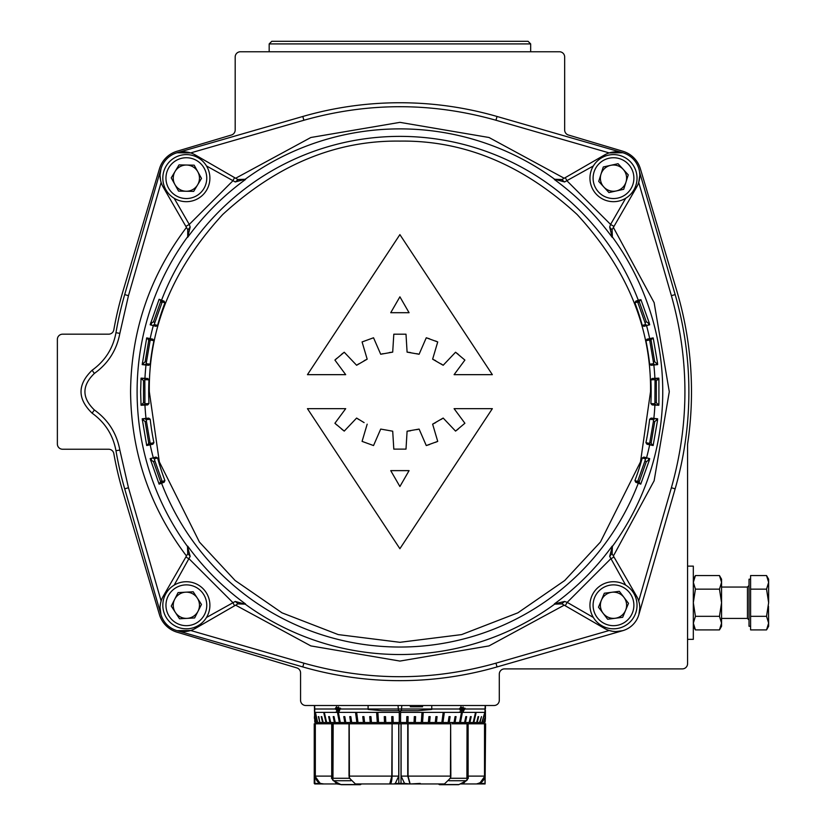 <?xml version="1.0" encoding="UTF-8"?>
<svg xmlns="http://www.w3.org/2000/svg" width="826" height="826" viewBox="0 0 826 826"><rect width="100%" height="100%" fill="white"/><g stroke="black" fill="none" stroke-linecap="round" stroke-linejoin="round"><path stroke-width="1.24" d="M332.961 723.803L332.961 778.526L333.177 723.803A1.311 0.929 -90 0 0 332.961 723.844M450.635 723.803L450.851 776.11L408.054 776.11L410.14 783.957L444.44 783.957L450.449 778.154L450.635 723.803L408.054 723.803L408.054 776.11L408.054 723.803M462.932 783.957L476.385 783.957C481.207 783.616 483.922 781.004 484.521 776.11L484.521 723.803L484.521 776.11L468.125 776.11L468.352 778.195L462.932 783.957L460.134 783.957M391.803 723.803L349.212 723.803L349.408 778.154L355.407 783.957L389.717 783.957L391.803 776.11L392.082 723.803L392.082 776.11L389.965 783.688M389.283 783.957L408.756 783.957M474.186 783.957L474.713 783.957M441.642 783.957L440.495 784.545A2.612 1.848 90 0 1 439.866 784.7A2.612 1.848 90 0 1 438.575 783.957L421.735 783.957M387.662 783.957L389.862 783.957L392.113 776.11L398.751 776.11L395.293 783.43L398.834 783.43L398.834 723.803L401.095 723.803L401.095 776.11L407.745 776.11L409.995 783.957L412.195 783.957M391.101 783.957L389.81 783.957M378.112 783.957L361.282 783.957A2.612 1.848 90 0 1 359.981 784.7L341.499 784.7A2.612 1.848 90 0 0 342.129 784.545A2.612 1.848 -90 0 1 341.499 784.7L359.981 784.7A2.612 1.848 90 0 1 359.351 784.545L340.859 784.545A2.612 1.848 90 0 0 341.499 784.7A2.612 1.848 -90 0 1 340.859 784.545L333.467 780.735A2.612 1.848 90 0 1 332.259 778.588L331.505 778.195L331.722 776.11L315.325 776.11C315.914 780.993 318.63 783.606 323.462 783.957L336.925 783.957L331.505 778.195M340.859 784.545L336.925 783.957M325 783.957L323.462 783.957C319.455 784.308 316.74 781.685 315.325 776.11L315.325 723.803L314.954 776.11L320.199 783.43L323.937 783.957L314.768 783.957L323.183 783.957M331.722 723.803L332.517 723.803L332.517 776.11L331.722 776.11L331.722 723.803L314.954 723.803L314.954 776.11M350.183 778.577L349.408 778.371L349.161 776.11L349.212 723.803M466.897 723.844A1.311 0.929 90 0 0 466.68 723.803L452.07 723.803M466.308 723.803L467.041 723.803L466.897 778.526M467.929 778.154L467.041 778.391L467.041 723.803L468.125 723.803L468.125 776.11L467.33 776.11L467.33 723.803M484.903 723.803L484.903 776.11L479.658 783.43L485.017 783.43L485.017 723.803L485.605 723.803L468.125 723.803M467.082 778.371L467.33 776.11M457.728 784.545A2.612 1.848 90 0 0 458.358 784.7A2.612 1.848 90 0 0 458.988 784.545L466.38 780.735A2.612 1.848 90 0 0 467.588 778.588L468.352 778.195M450.697 776.11L450.438 778.371L449.664 778.577M332.517 776.11L332.806 778.391M332.775 778.371L331.918 778.154M398.834 723.803L392.113 723.803L392.113 776.11L349.006 776.11L349.006 723.803L333.177 723.803M358.205 783.957L359.351 784.545M320.199 783.43L314.241 783.43L314.83 783.43L314.83 723.803L314.241 723.803L314.954 723.803M401.013 723.803L401.013 783.43L404.554 783.43L401.095 776.11M404.554 783.43L409.995 783.957M398.751 723.803L398.751 776.11M401.095 723.803L407.765 723.803L407.765 776.11L410.14 783.957M407.745 723.803L407.745 776.11M400.579 783.957L401.013 783.43L398.834 783.43L399.268 783.957L405.907 783.957L393.94 783.957L395.293 783.43M389.862 783.957L393.94 783.957M391.607 783.957L380.043 783.957M420.238 783.43L410.305 783.957M410.047 783.957L408.24 783.957M478.182 783.822L476.819 783.946M475.91 783.957L485.089 783.957L476.664 783.957L479.658 783.43M340.136 709.007L338.732 712.384L337.896 708.739L338.34 706.963L338.722 708.212L340.539 708.192L340.136 709.007L431.75 709.007A13.071 4.719 90 0 1 431.75 709.42L417.811 710.732L382.046 710.732L368.097 709.42A13.071 4.719 -90 0 1 368.097 709.007L368.097 705.507M314.417 718.403L314.417 716.617M314.603 716.617L314.417 705.507M314.737 710.732L314.706 720.623M314.675 705.507L314.809 716.679L316.348 722.502L315.212 722.502M315.295 713.344L317.669 722.502L316.348 722.502M315.635 713.344L317.669 722.502M318.361 716.617L319.838 722.502L318.01 722.502M318.805 716.617L319.838 722.502M321.2 716.617L321.748 716.617L321.2 716.617L322.625 722.502L320.292 722.502M321.748 716.617L323.183 722.502L322.625 722.502M323.875 713.344L324.525 713.344L323.875 713.344L326.002 722.502L323.183 722.502M324.525 713.344L326.652 722.502L326.002 722.502M382.046 710.732L399.268 710.732L399.268 722.502L393.166 722.502L393.031 716.617L391.73 716.617L391.865 722.502L385.814 722.502L385.535 716.617L384.255 716.617L384.524 722.502L378.566 722.502L377.926 713.344L376.666 713.344L377.296 722.502L371.473 722.502L370.936 716.617L369.707 716.617L370.244 722.502L364.607 722.502L363.936 716.617L362.748 716.617L363.419 722.502L357.999 722.502L356.77 713.344L355.645 713.344L356.863 722.502L351.711 722.502L350.813 716.617L349.739 716.617L350.647 722.502L345.795 722.502L344.783 716.617L343.781 716.617L344.793 722.502L340.291 722.502L338.557 713.344L337.638 713.344L339.372 722.502L335.242 722.502L334.034 716.617L333.198 716.617L334.406 722.502L330.689 722.502L329.398 716.617L328.645 716.617L329.935 722.502L326.652 722.502M485.038 716.679L484.934 712.394A7.847 5.782 -0 0 0 485.43 710.37L485.43 717.928L484.532 722.502L483.737 722.502L485.254 716.617L483.509 722.502L482.188 722.502L484.552 713.344L481.847 722.502L480.009 722.502L481.486 716.617L479.565 722.502L477.221 722.502L478.657 716.617L478.099 716.617L476.674 722.502L473.856 722.502L475.972 713.344L475.322 713.344L473.195 722.502L469.911 722.502L471.202 716.617L470.459 716.617L469.168 722.502L465.451 722.502L466.659 716.617L465.812 716.617L464.604 722.502L460.485 722.502L462.219 713.344L461.29 713.344L459.555 722.502L455.054 722.502L456.066 716.617L455.064 716.617L454.052 722.502L449.21 722.502L450.108 716.617L449.034 716.617L448.136 722.502L442.984 722.502L444.212 713.344L443.077 713.344L441.848 722.502L436.438 722.502L437.099 716.617L435.911 716.617L435.25 722.502L429.603 722.502L430.15 716.617L428.921 716.617L428.374 722.502L422.551 722.502L423.191 713.344L421.921 713.344L421.291 722.502L415.323 722.502L415.602 716.617L414.311 716.617L414.043 722.502L407.982 722.502L408.116 716.617L406.815 716.617L406.681 722.502L399.268 722.502M485.13 720.241L485.058 717.464M417.811 710.732L400.579 710.732L400.579 722.502M485.141 720.623L484.914 722.502M337.627 708.099L336.698 707.221L335.552 708.729L336.419 709.957L337.184 709.679L337.122 712.26L335.562 712.239L336.771 711.775L336.791 710.36L335.18 708.708L336.44 706.819L337.555 708.274L336.347 707.324M336.419 709.957L337.875 709.42M337.142 710.226L336.512 709.957M314.789 717.464L316.121 722.502M314.716 720.241L315.325 722.502M314.685 721.542L314.943 722.502M400.579 712.394L484.934 712.394L485.182 705.507M464.687 709.007L462.746 712.384L462.983 706.963L463.345 708.212L465.059 708.192L464.687 709.007L485.43 709.007L485.43 705.507L485.43 709.007M460.268 710.226L459.731 708.708L461.063 706.819L462.199 708.274L461.042 707.324L460.134 708.729L460.991 709.957L461.806 709.679L461.187 712.26L459.545 712.239L460.98 711.775L461.321 710.36L460.547 710.391M459.865 709.565L460.991 709.957M460.96 707.252L459.628 708.543M476.674 722.502L477.221 722.502M473.195 722.502L473.856 722.502M470.459 716.617L469.251 722.502L469.911 722.502M465.812 716.617L464.831 722.502L465.451 722.502M461.29 713.344L459.906 722.502L460.485 722.502M455.064 716.617L454.527 722.502L455.054 722.502M449.034 716.617L449.643 716.617L449.21 722.502M448.745 722.502L448.136 722.502M443.077 713.344L443.81 713.344L442.984 722.502M442.581 722.502L441.848 722.502M435.911 716.617L436.758 716.617L436.438 722.502M436.087 722.502L435.25 722.502M428.921 716.617L429.871 716.617L429.603 722.502M429.324 722.502L428.374 722.502M421.921 713.344L422.974 713.344L422.551 722.502M422.344 722.502L421.291 722.502M414.311 716.617L415.457 716.617L415.323 722.502M415.189 722.502L414.043 722.502M406.815 716.617L408.054 716.617L407.982 722.502M407.91 722.502L406.681 722.502M393.166 722.502L391.865 722.502M385.814 722.502L384.524 722.502M378.566 722.502L377.296 722.502M371.473 722.502L370.244 722.502M364.607 722.502L363.419 722.502M357.999 722.502L356.863 722.502M351.711 722.502L350.647 722.502M345.795 722.502L344.793 722.502M340.291 722.502L339.372 722.502M335.242 722.502L334.406 722.502M330.689 722.502L329.935 722.502M418.875 705.507L418.875 706.808L410.346 706.808L422.54 706.808L422.54 705.507M410.346 706.808L410.346 705.507M400.579 710.732L399.929 710.732M485.43 717.928L485.172 721.542M485.43 716.617L485.43 718.403M478.657 716.617L478.099 716.617M475.972 713.344L475.322 713.344M393.031 716.617L391.803 716.617L391.937 722.502M385.535 716.617L384.389 716.617L384.668 722.502M377.926 713.344L376.873 713.344L377.503 722.502M370.936 716.617L369.986 716.617L370.523 722.502M363.936 716.617L363.089 716.617L363.76 722.502M356.77 713.344L356.047 713.344L357.276 722.502M350.813 716.617L350.203 716.617L351.112 722.502M344.783 716.617L345.32 722.502M338.557 713.344L339.94 722.502M334.034 716.617L335.026 722.502M329.398 716.617L330.596 722.502M338.908 708.667L338.34 708.739M338.877 708.532L337.896 708.739M338.722 707.686L338.588 706.963M340.271 708.739L338.722 708.739L338.825 710.949L339.837 708.729L338.722 708.739M339.341 710.752L338.825 710.949M337.111 711.919L335.562 712.239M335.676 708.522L336.626 706.746M463.118 706.963L462.983 707.655M462.901 710.814L464.408 708.729L462.797 708.667M462.818 708.532L463.241 710.949M464.408 708.729L463.345 708.739M460.35 711.764L461.187 712.26M460.299 711.919L459.607 711.919M460.092 710.164L461.321 710.36M460.867 706.746L461.744 708.099M461.362 708.099L460.763 707.221L461.362 708.099M314.417 710.37A7.847 5.782 0 0 0 314.912 712.394L399.268 712.394M499.296 700.272L499.296 674.119A5.235 5.235 0 0 1 504.521 668.895L682.338 668.895A5.235 5.235 0 0 0 687.573 663.66L687.573 444.181A353.022 353.022 0 0 0 676.783 290.855L640.398 168.824A26.153 26.153 0 0 0 622.814 151.23L568.402 135.01A5.235 5.235 0 0 1 564.664 130.002L564.664 56.994A5.235 5.235 0 0 0 559.439 51.759L240.407 51.759A5.235 5.235 0 0 0 235.183 56.994L235.183 130.002A5.235 5.235 0 0 1 231.445 135.01L177.043 151.23A26.153 26.153 0 0 0 159.449 168.814L123.074 290.845A353.022 353.022 0 0 0 113.812 329.863A5.235 5.235 0 0 1 108.671 334.179L62.59 334.179A5.235 5.235 0 0 0 57.366 339.403L57.366 444.006A5.235 5.235 0 0 0 62.59 449.241L108.671 449.241A5.235 5.235 0 0 1 113.812 453.546A353.022 353.022 0 0 0 123.074 492.564L159.449 614.596A26.153 26.153 0 0 0 177.043 632.179L296.823 667.893A5.235 5.235 0 0 1 300.561 672.901L300.561 700.272A5.235 5.235 0 0 0 305.785 705.507L494.062 705.507A5.235 5.235 0 0 0 499.296 700.272M750.597 626.273L749.027 626.273L749.027 579.202L750.597 579.202M766.538 629.908L768.634 626.273L768.634 623.114L766.538 629.908L750.597 629.908L750.597 575.557L766.538 575.557L768.634 582.351L768.634 579.202L766.538 575.557M767.994 578.696L768.634 582.351L768.634 602.732L766.538 616.32L768.634 623.114L768.49 606.232M768.634 582.351L766.538 589.144L768.634 602.732M767.973 626.82L768.634 623.114M750.597 589.144L766.538 589.144M750.597 616.32L766.538 616.32M530.674 43.912L528.062 41.3L271.795 41.3L269.173 43.912L530.674 43.912L530.674 51.759M693.324 639.345L687.573 639.345L693.324 639.345L693.324 602.732L695.43 589.144L719.467 589.144L721.563 582.351L721.563 579.202L719.467 575.557L721.563 582.351L721.563 623.114L719.467 616.32L695.43 616.32L693.324 623.186M721.563 626.273L719.467 629.908L721.563 626.273L721.563 623.114L719.467 629.908L695.43 629.908L693.324 623.114M719.467 589.144L721.563 602.732L719.467 616.32M687.573 566.13L693.324 566.13L693.324 602.732L695.43 616.32M695.43 589.144L693.324 582.351L695.43 575.557L719.467 575.557M164.343 186.469L163.207 187.13L185.871 226.396L163.207 187.13A23.531 23.531 0 0 1 195.349 154.989L234.615 177.652L195.349 154.989L194.688 156.124M194.688 627.285L195.349 628.431L234.615 605.757L195.349 628.431A23.531 23.531 0 0 1 163.207 596.279L185.871 557.013L163.207 596.279L164.343 596.94M187.75 229.649L187.688 237.31L190.176 227.047L189.268 224.435L174.162 198.271M656.319 380.776L656.319 402.634L657.496 404.017L658.911 404.09L658.807 405.277L652.137 404.926L650.878 403.553A251.238 251.238 0 0 0 650.878 379.857L652.137 378.484L658.807 378.143L658.911 379.32L655.018 380.941L654.904 403.769L656.123 405.132L657.434 405.205L656.143 405.132M650.527 391.71L640.501 461.879L600.409 542.073L564.705 580.523L517.861 612.83L461.61 634.595L399.929 642.308L338.237 634.595L281.996 612.83L235.142 580.523L199.438 542.073L159.346 461.879L149.32 391.71C148.463 327.746 172.923 268.677 222.721 214.502C276.896 164.704 335.965 140.244 399.929 141.101C463.882 140.244 522.951 164.704 577.126 214.502C626.924 268.677 651.394 327.746 650.527 391.71M148.69 391.71A251.238 251.238 0 0 0 148.969 403.553L147.72 404.926L141.05 405.277L140.626 391.71L141.05 378.143L147.72 378.484L148.969 379.857A251.238 251.238 0 0 0 148.69 391.71M145.995 418.4L148.752 418.101L150.208 419.257A251.238 251.238 0 0 0 153.915 442.664L152.893 444.212L146.718 445.524L142.196 418.792L145.995 418.4A255.327 255.327 0 0 1 144.942 405.07M153.295 457.79L155.98 457.077L157.59 457.986A251.238 251.238 0 0 0 164.911 480.525L164.147 482.219L159.119 484.139L150.156 458.626L153.295 457.79A255.327 255.327 0 0 1 150.177 444.791M649.215 460.547L640.739 484.139L635.71 482.219L634.936 480.525A251.238 251.238 0 0 0 642.256 457.986L643.877 457.077L649.69 458.626L649.215 460.547L648.338 460.309L646.293 461.724L645.034 460.671L645.509 458.853L642.256 457.986M657.527 420.382L653.139 445.524L646.965 444.212L645.932 442.664A251.238 251.238 0 0 0 649.639 419.257L651.095 418.101L657.651 418.792L657.527 420.382L656.267 420.248L654.729 421.652L653.428 421.198L653.552 419.67L649.639 419.257M639.561 172.004L675.152 294.583L671.383 295.677L638.715 182.432L639.799 175.37A23.531 23.531 0 0 1 636.65 187.13L611.973 229.876L612.365 236.969A262.823 262.823 0 0 1 612.365 546.451L609.671 556.363L625.695 585.149M675.152 294.583A350.41 350.41 0 0 1 675.152 488.827L638.88 614.575L639.799 608.05A23.531 23.531 0 0 1 604.498 628.431L561.763 603.754L554.669 604.147A262.823 262.823 0 0 1 245.188 604.147L235.265 601.452L206.49 617.476M615.948 631.58L622.794 630.661L497.045 666.933L495.961 663.164L609.206 630.496L612.603 631.291M612.675 631.312L615.06 631.549M206.49 165.943L235.265 181.957L245.188 179.263A262.823 262.823 0 0 1 554.669 179.263L564.581 181.957L593.367 165.943M174.162 585.149L190.176 556.363L187.481 546.451A262.823 262.823 0 0 1 187.481 236.969M145.995 365.02L142.196 364.617L146.718 337.886L152.893 339.197L153.915 340.746A251.238 251.238 0 0 0 150.208 364.152L148.752 365.309L145.995 365.02A255.327 255.327 0 0 0 144.942 378.339M153.295 325.62L150.156 324.783L159.119 299.27L164.147 301.201L164.911 302.884A251.238 251.238 0 0 0 157.59 325.423L155.98 326.342L153.295 325.62A255.327 255.327 0 0 0 150.177 338.619M141.05 405.277L142.423 405.205L142.351 404.017L143.528 402.634L143.528 380.776L144.839 380.941L144.942 403.769L148.969 403.553M399.898 486.514L409.076 470.634L390.729 470.634L399.898 486.514L409.076 470.634M390.729 312.703L409.076 312.703L399.898 296.813L390.729 312.703L409.076 312.703L399.898 296.813M367.178 424.161L362.077 441.383L373.538 445.555L380.703 429.076L392.701 431.193L393.806 449.127L406 449.127L407.094 431.193L419.102 429.076L426.268 445.555L437.728 441.383L432.628 424.161L443.18 418.059L455.549 431.1L464.893 423.253L454.094 408.663L492.348 408.663L399.898 548.712L307.448 408.663L345.702 408.663L334.912 423.253L344.246 431.1L356.615 418.059L364.101 422.613M419.102 354.251L407.094 352.134L406 334.2L393.806 334.2L392.701 352.134L380.703 354.251L373.538 337.772L362.077 341.943L367.178 359.176L356.615 365.268L344.246 352.237L334.912 360.074L345.702 374.663L307.448 374.663L399.898 234.615L492.348 374.663L454.094 374.663L464.893 360.074L455.549 352.237L443.18 365.268L432.628 359.176L437.728 341.943L426.268 337.772L419.102 354.251L416.717 353.673M455.549 431.1L458.296 429.004M464.893 423.253L454.094 408.663L492.348 408.663M399.898 548.712L307.448 408.663L345.702 408.663M334.912 423.253L336.719 424.946M341.51 429.004L344.246 431.1L356.615 418.059L358.67 419.432M362.077 441.383L373.538 445.555L380.703 429.076M406 449.127L407.094 431.193L410.501 430.8M416.717 429.654L419.102 429.076M426.268 445.555L429.551 444.533M435.467 442.344L437.728 441.383L432.628 424.161L435.705 422.613M441.125 419.432L443.18 418.059M307.448 374.663L399.898 234.615M454.094 374.663L464.893 360.074M458.296 354.323L455.549 352.237M443.18 365.268L441.125 363.894M435.705 360.714L432.628 359.176L437.728 341.943L435.467 340.983M429.551 338.794L426.268 337.772M410.501 352.537L407.094 352.134L406 334.2M392.701 352.134L389.294 352.537M383.078 353.673L380.703 354.251L373.538 337.772L362.077 341.943M367.178 359.176L364.101 360.714M358.67 363.894L356.615 365.268L344.246 352.237L341.51 354.323M336.719 358.381L334.912 360.074M654.987 418.514L653.552 419.67M656.402 418.668L656.267 420.248M654.729 421.652L651.125 442.994L649.845 442.22L653.428 421.198M645.932 442.664L649.525 443.428L650.506 444.966L651.59 445.204L650.527 444.977L651.59 445.204L650.527 444.977L651.59 445.204L651.859 444.45L651.125 442.994M649.525 443.428L649.845 442.22M647.13 457.945L645.509 458.853M648.678 458.358L648.338 460.309M646.293 461.724L639.138 482.033L637.92 480.67L645.034 460.671M161.555 483.21A255.327 255.327 0 0 0 638.292 483.21L638.353 483.231M638.395 483.251L639.469 483.664L638.261 483.189L639.469 483.664L638.261 483.189L637.507 481.506L637.92 480.67M640.924 483.737L639.469 483.664L639.943 483.355L639.138 482.033M161.493 483.231L159.914 483.355L161.597 483.189L162.35 481.506L164.911 480.525M158.922 483.737L161.927 480.67L162.35 481.506M160.709 482.033L153.553 461.724L154.813 460.671L161.927 480.67M157.59 457.986L154.348 458.853L152.717 457.945M153.553 461.724L151.509 460.309L151.179 458.358M154.348 458.853L154.813 460.671M148.628 445.121L150.332 443.428L153.915 442.664M148.257 445.204L149.32 444.977L148.257 445.204L149.32 444.977L148.257 445.204L147.988 444.45L148.732 442.994L150.012 442.22L150.332 443.428M148.732 442.994L145.128 421.652L146.419 421.198L150.012 442.22M144.478 418.555L146.295 419.67L146.419 421.198M145.128 421.652L143.579 420.248L143.445 418.668M142.877 405.174L144.942 403.769M142.423 405.205L143.569 405.143M143.528 402.634L144.839 402.469M148.969 379.857L144.942 379.65L143.703 378.277L142.423 378.215L143.61 378.277M143.528 380.776L142.351 379.392L142.877 378.236M144.942 379.65L144.839 380.941M144.478 364.855L146.295 363.739L150.208 364.152M143.445 364.751L143.579 363.161L145.128 361.767L146.419 362.211L146.295 363.739M145.128 361.767L148.732 340.426L150.012 341.19L146.419 362.211M153.915 340.746L150.332 339.982L148.257 338.216L149.32 338.443L148.257 338.216L149.32 338.443L148.257 338.216L147.988 338.97L148.732 340.426M150.332 339.982L150.012 341.19M152.717 325.465L154.348 324.556L157.59 325.423M151.179 325.052L151.509 323.1L153.553 321.686L154.813 322.749L154.348 324.556M153.553 321.686L160.709 301.376L161.927 302.739L154.813 322.749M164.911 302.884L162.35 301.903L161.597 300.22L160.378 299.755L161.493 300.179M158.922 299.673L160.378 299.755L160.709 301.376M162.35 301.903L161.927 302.739M638.261 300.22L637.507 301.903L634.936 302.884L635.71 301.201L638.261 300.22M638.353 300.179L640.924 299.673L637.92 302.739L637.507 301.903M639.138 301.376L646.293 321.686L645.034 322.739L637.92 302.739M647.13 325.465L645.509 324.556L645.034 322.739M646.293 321.686L648.338 323.1L648.678 325.052M634.936 302.884A251.238 251.238 0 0 1 642.256 325.423L643.877 326.342L646.552 325.62A255.327 255.327 0 0 1 649.68 338.619L653.139 337.886L653.335 338.65L651.859 338.97L649.845 341.19L649.525 339.982L645.932 340.746L646.965 339.197L649.68 338.619M651.218 338.288L649.525 339.982M651.59 338.216L650.527 338.443L651.59 338.216L650.527 338.443L651.59 338.216L651.859 338.97M651.125 340.426L654.729 361.767L653.428 362.211L649.845 341.19M654.987 364.896L653.552 363.739L653.428 362.211M654.729 361.767L656.267 363.161L656.402 364.751M645.932 340.746A251.238 251.238 0 0 1 649.639 364.152L651.095 365.309L653.862 365.02A255.327 255.327 0 0 1 654.904 378.339M656.969 378.236L654.904 379.65L655.018 380.941M657.496 379.392L657.434 378.215L656.164 378.277M656.319 402.634L655.018 402.469M657.496 404.017L656.969 405.174M653.335 444.76L651.859 444.45M150.642 460.547L151.509 460.309M146.512 444.76L147.988 444.45M142.33 420.382L143.579 420.248M140.936 404.09L142.351 404.017M140.936 379.32L142.351 379.392M142.33 363.027L143.579 363.161M146.512 338.65L147.988 338.97M150.642 322.873L151.509 323.1M640.924 299.673L649.215 322.873L648.338 323.1M649.215 322.873L649.69 324.783L646.552 325.62M653.335 338.65L657.527 363.027L656.267 363.161M657.527 363.027L657.651 364.617L653.862 365.02M658.911 379.32L658.911 404.09M564.581 601.452L554.329 603.94A262.462 262.462 0 0 0 612.169 546.11L611.973 553.544L613.976 557.013L610.579 558.975L567.194 602.361L564.581 601.452L561.763 603.754M609.671 227.047L612.169 237.31A262.462 262.462 0 0 0 554.329 179.469L561.763 179.655L565.232 177.652L567.194 181.049L610.579 224.435L609.671 227.047L611.973 229.876M593.367 617.476L567.194 602.361L565.232 605.757M609.671 556.363L611.973 553.544M235.265 601.452L238.094 603.754L234.615 605.757L232.653 602.361L189.268 558.975L185.871 557.013L187.874 553.544L190.176 556.363M187.874 553.544L187.688 546.11A262.462 262.462 0 0 0 245.529 603.94L238.094 603.754M238.094 179.655L245.529 179.469A262.462 262.462 0 0 0 187.688 237.31L187.874 229.876L185.871 226.396L189.268 224.435L232.653 181.049L234.615 177.652L238.094 179.655L235.265 181.957M190.176 227.047L187.874 229.876M625.695 198.271L610.579 224.435L613.976 226.396M564.581 181.957L561.763 179.655M561.979 603.878L554.669 604.147M613.976 557.013L636.65 596.279A23.531 23.531 0 0 1 639.799 608.05L639.799 607.864M612.365 546.451L612.097 553.761M187.75 553.761L187.481 546.451M237.867 603.878L245.188 604.147M237.867 179.531L245.188 179.263M612.097 229.649L612.365 236.969M561.979 179.531L554.669 179.263M565.232 177.652L604.498 154.989A23.531 23.531 0 0 1 636.65 187.13L635.504 186.469M639.768 606.862L639.541 604.539M639.324 603.321L638.715 600.987L671.383 487.743L675.152 488.827A350.41 350.41 0 0 0 688.884 391.71M497.045 666.933A350.41 350.41 0 0 1 302.801 666.933L177.063 630.661L190.651 630.496L303.896 663.164C367.911 681.213 431.936 681.213 495.961 663.164M160.058 607.533L160.967 614.575L124.695 488.827L128.464 487.743L161.132 600.987L160.543 603.238M160.44 603.785L160.089 606.604M124.695 488.827A350.41 350.41 0 0 1 115.97 450.717C113.048 435.013 105.088 422.499 92.12 413.176C77.334 398.865 77.334 384.555 92.12 370.234C105.088 360.921 113.048 348.407 115.97 332.702A350.41 350.41 0 0 1 124.695 294.583L160.967 168.845L160.058 174.854M160.048 175.37L160.533 180.109M160.605 180.46L161.132 182.432L128.464 295.677L119.842 333.363C116.714 350.131 108.227 363.492 94.36 373.455C81.795 385.628 81.795 397.791 94.36 409.954C108.227 419.918 116.714 433.278 119.842 450.056L128.464 487.743M190.651 152.913L177.063 152.748L302.801 116.476A350.41 350.41 0 0 1 497.045 116.476L622.794 152.748L609.206 152.913L495.961 120.245C431.936 102.197 367.911 102.197 303.896 120.245L190.651 152.913M639.799 174.957L639.572 172.056M601.4 600.223A13.102 13.102 0 0 0 615.163 618.271A13.102 13.102 0 0 0 623.919 597.332A13.102 13.102 0 0 0 601.4 600.223M632.21 591.003A23.531 23.531 0 0 1 627.76 623.991A23.531 23.531 0 0 1 594.772 619.541A23.531 23.531 0 0 1 599.222 586.553A23.531 23.531 0 0 1 632.21 591.003A23.531 23.531 0 0 0 599.222 586.553A23.531 23.531 0 0 0 594.772 619.541M622.67 617.311L607.657 619.242L598.478 607.203L604.312 593.233L619.324 591.313L628.503 603.341L622.67 617.311M174.668 599.346A13.102 13.102 0 0 0 187.079 618.364A13.102 13.102 0 0 0 197.331 598.107A13.102 13.102 0 0 0 174.668 599.346M206.066 592.407A23.531 23.531 0 0 1 199.221 624.983A23.531 23.531 0 0 1 166.645 618.137A23.531 23.531 0 0 1 173.491 585.562A23.531 23.531 0 0 1 206.066 592.407A23.531 23.531 0 0 0 173.491 585.562A23.531 23.531 0 0 0 166.645 618.137M194.626 617.951L179.521 618.777L171.25 606.098L178.086 592.603L193.201 591.777L201.472 604.446L194.626 617.951M600.987 174.193A13.102 13.102 0 0 0 616.33 190.94A13.102 13.102 0 0 0 623.155 169.289A13.102 13.102 0 0 0 600.987 174.193M630.847 162.237A23.531 23.531 0 0 1 629.391 195.494A23.531 23.531 0 0 1 596.145 194.038A23.531 23.531 0 0 1 597.59 160.791A23.531 23.531 0 0 1 630.847 162.237A23.531 23.531 0 0 0 597.59 160.791A23.531 23.531 0 0 0 596.145 194.038M623.713 189.299L608.938 192.572L598.716 181.41L603.269 166.976L618.044 163.703L628.266 174.864L623.713 189.299M175.133 171.374A13.102 13.102 0 0 0 186.118 191.24A13.102 13.102 0 0 0 197.827 171.798A13.102 13.102 0 0 0 175.133 171.374M206.954 166.749A23.531 23.531 0 0 1 197.744 198.736A23.531 23.531 0 0 1 165.758 189.526A23.531 23.531 0 0 1 174.967 157.539A23.531 23.531 0 0 1 206.954 166.749A23.531 23.531 0 0 0 174.967 157.539A23.531 23.531 0 0 0 165.758 189.526M193.687 191.384L178.55 191.105L171.23 177.858L179.036 164.89L194.162 165.169L201.492 178.416L193.687 191.384M409.882 783.688L407.776 776.11M476.385 783.957C482.27 782.459 484.976 779.847 484.521 776.11L484.903 776.11M349.212 778.206L349.161 776.11M467.041 778.278L450.583 778.278M466.38 780.735L448.983 780.735M458.988 784.545L440.495 784.545M349.264 778.278L332.961 778.278M350.874 780.735L333.467 780.735M314.83 783.43L315.119 783.957M485.017 783.43L484.728 783.957M398.039 705.507L398.504 710.732M401.343 710.732L401.818 705.507M314.675 709.007L335.201 709.007M335.573 709.007L338.34 709.007M460.144 709.007L462.983 709.007M431.75 705.507L431.75 709.007L459.752 709.007M338.722 709.007L339.692 709.007M463.345 709.007L464.274 709.007M721.563 618.426L747.458 618.426L747.458 587.049L749.027 585.479M186.469 227.429C149.785 276.039 131.148 330.803 130.57 391.71C131.148 452.607 149.785 507.37 186.469 555.991M649.68 444.791A255.327 255.327 0 0 1 646.552 457.79M654.904 405.07A255.327 255.327 0 0 1 653.862 418.4M639.799 608.05A23.531 23.531 0 0 1 604.498 628.431L605.159 627.285M161.555 300.199A255.327 255.327 0 0 1 638.292 300.199L638.395 300.168M650.878 403.553L654.904 403.769M634.936 480.525L637.507 481.506M150.208 419.257L146.295 419.67M642.256 325.423L645.509 324.556M649.639 364.152L653.552 363.739M650.878 379.857L654.904 379.65M636.65 596.279L635.504 596.94M235.647 605.169L310.855 645.911L399.929 661.068L489.002 645.911L564.21 605.169M613.388 555.991L654.13 480.784L669.287 391.71L654.13 302.636L613.388 227.429M564.21 178.251L489.002 137.498L399.929 122.351L310.855 137.498L235.647 178.251M604.498 154.989L605.159 156.124M671.383 295.677C689.431 359.692 689.431 423.717 671.383 487.743M302.801 666.933L303.896 663.164M115.97 450.717L119.842 450.056M92.12 413.176L94.36 409.954M92.12 370.234L94.36 373.455M115.97 332.702L119.842 333.363M124.695 294.583L128.464 295.677M302.801 116.476L303.896 120.245M497.045 116.476L495.961 120.245M597.27 617.642A20.392 20.392 0 0 0 625.86 621.493A20.392 20.392 0 0 0 629.711 592.913A20.392 20.392 0 0 0 601.132 589.052A20.392 20.392 0 0 0 597.27 617.642M169.278 616.423A20.392 20.392 0 0 0 197.507 622.35A20.392 20.392 0 0 0 203.444 594.121A20.392 20.392 0 0 0 175.215 588.195A20.392 20.392 0 0 0 169.278 616.423M598.458 191.921A20.392 20.392 0 0 0 627.275 193.181A20.392 20.392 0 0 0 628.534 164.364A20.392 20.392 0 0 0 599.717 163.104A20.392 20.392 0 0 0 598.458 191.921M168.504 188.008A20.392 20.392 0 0 0 196.227 195.989A20.392 20.392 0 0 0 204.208 168.267A20.392 20.392 0 0 0 176.485 160.285A20.392 20.392 0 0 0 168.504 188.008M389.717 783.957C391.028 784.266 391.813 781.654 392.082 776.11M450.635 778.206L450.851 776.11M458.358 784.7L439.866 784.7M314.768 783.957L314.241 783.43L314.241 723.803M485.089 783.957L485.605 723.803M337.493 709.617L336.771 709.895M347.622 722.502L347.622 723.803M452.225 722.502L452.225 723.803M721.563 587.049L747.458 587.049M747.458 618.426L749.027 619.996M269.173 43.912L269.173 51.759M693.324 626.273L695.43 629.908M693.324 579.202L695.43 575.557"/></g></svg>
